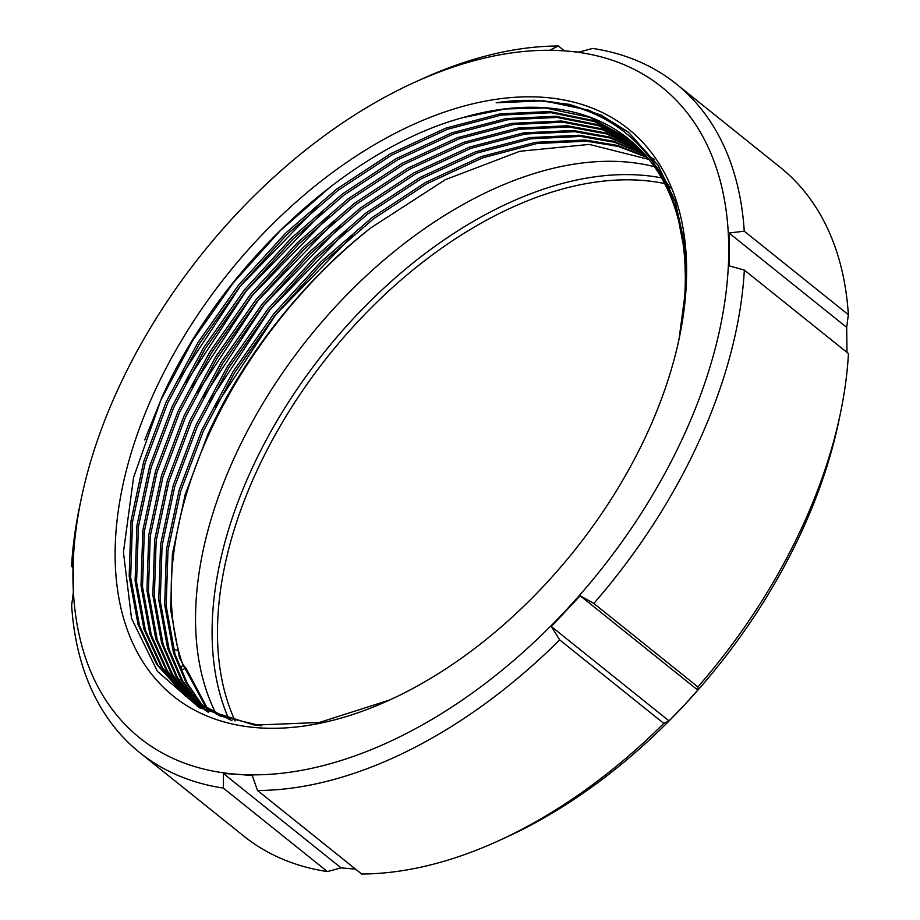 <?xml version="1.0" encoding="UTF-8"?>
<svg xmlns="http://www.w3.org/2000/svg" width="920" height="920" viewBox="0 0 920 920"><rect width="100%" height="100%" fill="white"/><g stroke="black" fill="none" stroke-linecap="round" stroke-linejoin="round"><path stroke-width="1.38" d="M654.465 166.727A363.596 221.743 -51.3 0 0 233.484 459.517A363.596 221.743 -51.3 0 0 216.441 714.46M81.431 497.869L79.741 505.908A428.651 261.43 -51.3 0 0 71.553 566.421L73.243 559.808L73.312 592.653L71.645 605.314A428.651 261.43 -51.3 0 0 139.76 752.64A428.651 261.43 -51.3 0 0 223.307 788.072L223.422 773.524L237.521 774.283L252.298 775.571L257.519 790.498A428.651 261.43 -51.3 0 0 559.705 639.906L551.356 626.531L580.152 595.746L593.825 603.439L697.923 686.929L697.797 690.092L683.732 705.755A417.174 254.426 -51.3 0 0 803.482 527.597A417.174 254.426 -51.3 0 0 838.568 422.13L840.259 414.092A428.651 261.43 -51.3 0 0 848.447 353.579L744.337 270.089L729.111 265.834L729.043 233.001L744.245 231.184A428.651 261.43 -51.3 0 0 676.143 83.858A428.651 261.43 -51.3 0 0 592.583 48.426L578.944 52.129L564.167 50.841A417.174 254.426 -51.3 0 0 414.77 82.248A417.174 254.426 -51.3 0 0 236.267 214.245A417.174 254.426 -51.3 0 0 116.518 392.403A417.174 254.426 -51.3 0 0 81.431 497.869A417.174 254.426 -51.3 0 0 72.944 575.966A417.174 254.426 -51.3 0 0 237.521 774.283A417.174 254.426 -51.3 0 0 565.42 610.869A417.174 254.426 -51.3 0 0 728.744 249.147A417.174 254.426 -51.3 0 0 564.167 50.841L550.068 50.082L558.371 46A428.651 261.43 -51.3 0 0 422.257 78.844L414.77 82.248M697.923 686.929A428.651 261.43 -51.3 0 0 804.206 522.457A428.651 261.43 -51.3 0 0 840.259 414.092M593.825 603.439A428.651 261.43 -51.3 0 0 700.097 438.955A428.651 261.43 -51.3 0 0 744.337 270.089M208.288 710.677L182.792 664.505A355.936 217.074 -51.3 0 1 208.357 435.551A355.936 217.074 -51.3 0 1 370.909 227.827L445.337 179.664L519.892 151.271L589.317 144.405L649.002 159.447M207.425 710.24L179.423 657.65L170.591 609.396L172.419 554.093L185.115 494.787L207.644 434.976C241.603 358.869 303.876 279.68 370.909 227.827M204.021 708.434L186.105 682.744L173.512 652.901L164.668 604.647L166.497 549.355L179.193 490.038L201.733 430.238L233.404 371.07L273.895 313.731L321.068 261.648L372.059 217.637L425.799 182.298L481.344 156.607L535.474 142.335L585.154 139.989L617.435 145.417L646.921 156.917M204.873 708.894L187.346 683.491L174.984 654.097L166.152 605.843L167.98 550.539L180.677 491.234L203.205 431.422L234.887 372.255L275.367 314.916L322.552 262.832L373.543 218.822L427.271 183.482L482.816 157.791L536.958 143.52L586.626 141.174L618.424 146.475L647.542 157.653M200.686 706.537L181.148 679.719L167.601 648.163L158.757 599.909L160.586 544.606L173.282 485.3L195.81 425.488L227.493 366.321L267.973 308.993L315.157 256.898L366.148 212.888L419.876 177.56L475.421 151.857L529.563 137.597L579.232 135.24L613.433 141.208L644.403 154.008M201.514 707.008L182.39 680.478L169.073 649.347L160.241 601.094L162.07 545.79L174.765 486.484L197.294 426.673L228.965 367.505L269.457 310.178L316.641 258.083L367.62 214.072L421.36 178.744L476.905 153.042L531.035 138.782L580.716 136.436L614.433 142.255L645.035 154.732M197.42 704.547L176.203 676.683L161.678 643.413L152.846 595.159L154.675 539.867L167.371 480.55L189.899 420.739L221.57 361.583L262.062 304.244L309.247 252.16L360.226 208.138L413.966 172.81L469.51 147.119L523.641 132.848L573.321 130.502L609.408 137.023L641.815 151.19M198.225 705.053L177.445 677.442L163.162 644.598L154.318 596.344L156.147 541.052L168.843 481.746L191.383 421.935L223.054 362.767L263.545 305.428L310.718 253.345L361.709 209.334L415.449 173.995L470.982 148.304L525.124 134.032L574.804 131.686L610.42 138.069L642.47 151.892M194.223 702.477L171.292 673.624L155.767 638.675L146.924 590.421L148.752 535.118L161.448 475.812L183.988 416.001L215.659 356.834L256.151 299.494L303.324 247.411L354.315 203.4L408.054 168.072L463.588 142.37L517.73 128.11L567.41 125.752L605.383 132.848L639.158 148.453M195.005 702.995L172.511 674.383L157.239 639.86L148.407 591.606L150.236 536.303L162.932 476.997L185.46 417.185L217.143 358.018L257.623 300.69L304.808 248.595L355.787 204.585L409.526 169.257L465.072 143.554L519.202 129.294L568.882 126.948L606.383 133.894L639.837 149.132M196.868 705.237L194.672 703.432M193.947 702.822L191.797 700.948M191.084 700.315L166.382 670.542L149.845 633.926L141.013 585.672L142.841 530.368L155.537 471.063L178.066 411.251L209.748 352.096L250.228 294.756L297.413 242.673L348.392 198.651L402.132 163.323L457.677 137.632L511.807 123.36L561.487 121.014L601.335 128.708L636.444 145.809M191.866 700.867L167.612 671.312L151.328 635.11L142.496 586.856L144.313 531.564L157.021 472.247L179.549 412.436L211.22 353.28L251.712 295.941L298.885 243.857L349.876 199.835L403.615 164.507L459.16 138.816L513.291 124.545L562.971 122.199L602.347 129.743L637.134 146.464M208.357 712.287L188.749 698.682M188.025 698.073L161.506 667.437L143.934 629.188L135.102 580.934L136.919 525.63L149.626 466.325L172.155 406.513L203.826 347.346L244.317 290.007L291.502 237.923L342.481 193.913L396.221 158.585L451.766 132.882L505.897 118.623L555.577 116.265L597.275 124.591L633.65 143.244M191.693 701.074L189.508 699.257M188.784 698.636L162.725 668.219L145.417 630.372L136.574 582.118L138.402 526.815L151.098 467.509L173.638 407.698L205.309 348.53L245.801 291.203L292.974 239.108L343.965 195.097L397.704 159.769L453.238 134.067L507.38 119.807L557.06 117.449L598.287 125.614L634.351 143.876M261.361 725.822L220.294 716.036L185.035 695.75L156.642 664.32L138.023 624.438L129.179 576.184L131.008 520.881L143.704 461.575L166.244 401.764L197.915 342.608L238.406 285.269L285.579 233.185L336.57 189.163L390.31 153.835L445.843 128.144L499.985 113.873L549.665 111.527L593.193 120.485L630.798 140.76M231.966 720.774L185.035 695.738M185.782 696.336L157.849 665.102L139.495 625.623L130.663 577.369L132.491 522.066L145.188 462.76L167.716 402.948L199.398 343.792L239.878 286.453L287.063 234.37L338.042 190.348L391.782 155.02L447.327 129.329L501.457 115.057L551.137 112.712L594.216 121.509L631.511 141.369M652.602 158.205L654.097 159.413M648.416 155.33L658.202 165.473M656.385 166.382L670.116 188.059M679.018 339.238L685.688 289.282L684.399 242.903L675.165 201.238L658.122 165.358L628.314 132.077L601.024 115.08L569.365 104.351L534.186 100.234L496.167 102.787C627.658 82.903 710.148 187.427 679.466 336.766A355.936 217.074 -51.3 0 0 628.279 138.69A355.936 217.074 -51.3 0 0 462.61 117.679L505.551 108.939L545.226 107.962L590.134 117.426L628.613 138.954M679.466 336.766L678.833 340.089M676.775 211.393L685.641 256.714M208.736 710.907L186.081 668.38L182.792 664.505M153.042 394.99A363.596 221.743 -51.3 0 0 388.711 700.442A363.596 221.743 -51.3 0 0 648.657 430.123A363.596 221.743 -51.3 0 0 679.236 338.203A363.596 221.743 -51.3 0 0 505.448 98.118A363.596 221.743 -51.3 0 0 153.042 394.99M462.61 117.679C346.15 149.408 219.454 268.283 161.414 398.498L133.595 477.399L123.429 552.184L131.514 618.32L157.4 671.347L199.295 707.698L254.368 725.098L319.274 722.499L389.769 699.959M744.245 231.184L848.355 314.686A428.651 261.43 -51.3 0 0 780.24 167.359L676.143 83.858M257.519 790.498L361.629 874A428.651 261.43 -51.3 0 0 497.743 841.156A428.651 261.43 -51.3 0 0 663.814 723.407L559.705 639.906M139.76 752.64L243.857 836.142A428.651 261.43 -51.3 0 0 327.416 871.573L223.307 788.072M73.013 567.594L71.553 566.421M848.355 314.686L846.687 327.347L846.986 352.406M497.743 841.156L505.229 837.752A417.174 254.426 -51.3 0 0 683.732 705.755L669.001 720.877L663.814 723.407M355.833 869.158L341.055 867.87L327.416 871.573M177.307 650.371L175.662 649.911M558.371 46L564.431 50.853M223.422 773.524L341.055 867.87M580.152 595.746L697.797 690.092M551.356 626.531L669.001 720.877M729.043 233.001L846.687 327.347M496.167 102.787L543.927 100.809L589.524 110.412L628.59 132.296M144.739 439.978L160.862 400.039L192.625 340.607L233.162 282.969L280.416 230.471L331.534 185.943M179.848 378.12L240.327 286.154L317.112 207.092M185.771 382.858L246.238 290.904L323.023 211.83M191.682 387.607L252.149 295.642L328.934 216.579M197.593 392.346L258.071 300.391L334.857 221.329M203.515 397.095L263.983 305.129L340.768 226.067M209.427 401.833L269.905 309.879L346.69 230.816M215.349 406.582L275.816 314.617L352.601 235.554M183.459 669.105L181.47 669.656L180.734 669.07L182.206 665.804M182.24 673.198L180.734 669.07M186.081 668.38L184.38 668.851M661.549 177.893A363.596 221.743 -51.3 0 0 250.044 472.799A363.596 221.743 -51.3 0 0 228.85 719.083M664.654 183.574A359.766 219.408 -51.3 0 0 255.024 474.881A359.766 219.408 -51.3 0 0 235.129 720.946"/></g></svg>

